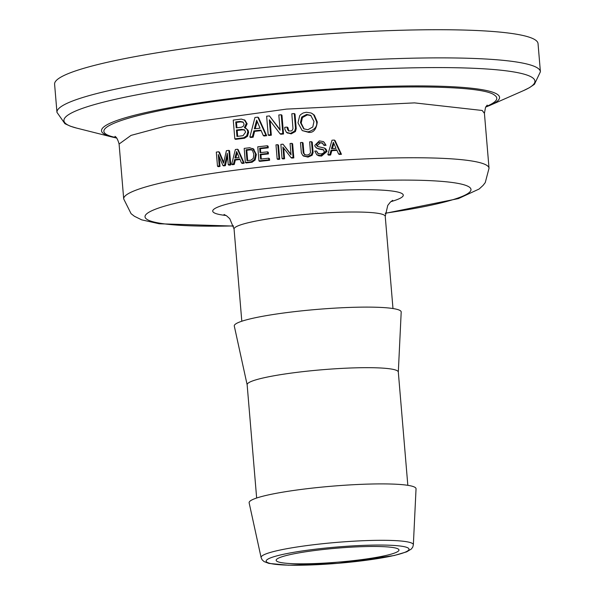 <?xml version="1.0" encoding="UTF-8"?>
<svg xmlns="http://www.w3.org/2000/svg" width="595" height="595" viewBox="0 0 595 595"><rect width="100%" height="100%" fill="white"/><g stroke="black" fill="none" stroke-linecap="round" stroke-linejoin="round"><path stroke-width="0.89" d="M335.082 140.554L341.456 154.313A183.312 20.855 175.2 0 0 339.343 154.44L338.562 153.941A188.05 21.39 -4.8 0 1 340.675 153.808L334.316 140.056L335.082 140.554M336.956 150.364A183.312 20.855 175.2 0 0 331.839 150.691L330.627 155.005A183.312 20.855 175.2 0 0 328.618 155.139L327.852 154.648A188.05 21.39 -4.8 0 1 329.861 154.507L330.627 155.005M282.989 144.183A188.05 21.39 175.2 0 0 280.862 144.392L282.045 158.471A188.05 21.39 -4.8 0 1 283.852 158.292L282.908 147.054L291.007 157.615A188.05 21.39 -4.8 0 1 293.09 157.43L291.907 143.35A188.05 21.39 175.2 0 0 290.077 143.514L291.037 154.893L282.989 144.183L290.985 154.328M291.907 143.35L292.636 143.826L293.818 157.906A183.312 20.855 175.2 0 0 291.743 158.091L291.007 157.615M283.689 148.073L284.589 158.768A183.312 20.855 175.2 0 0 282.774 158.939L282.045 158.471M311.505 141.692A188.05 21.39 175.2 0 0 309.653 141.833L310.478 152.61L309.631 154.083L307.117 155.131L304.439 154.522L303.182 152.692L302.32 142.436A188.05 21.39 175.2 0 0 300.482 142.592L301.345 152.908L302.81 155.511L307.243 156.634L311.371 154.812L312.368 152L311.505 141.692L312.249 142.168L313.119 152.484L312.115 155.295L307.987 157.117L303.554 155.994M302.32 142.436L303.063 142.919L303.926 153.175L304.811 154.737M267.572 151.844A188.05 21.39 175.2 0 0 260.052 152.662L259.68 148.215A188.05 21.39 -4.8 0 1 267.512 147.367L267.378 145.76A188.05 21.39 175.2 0 0 257.769 146.809L258.951 160.895A188.05 21.39 -4.8 0 1 268.873 159.81L268.739 158.203A188.05 21.39 175.2 0 0 260.588 159.088L260.186 154.269A188.05 21.39 -4.8 0 1 267.705 153.451L267.572 151.844L268.308 152.32L268.442 153.927A183.312 20.855 175.2 0 0 260.922 154.745L261.279 159.014M268.739 158.203L269.476 158.679L269.609 160.286A183.312 20.855 175.2 0 0 259.688 161.371L258.951 160.895M267.378 145.76L268.114 146.236L268.248 147.843A183.312 20.855 175.2 0 0 260.417 148.69L260.736 152.588M279.695 159.244A183.312 20.855 175.2 0 0 277.895 159.423L277.158 158.954A188.05 21.39 -4.8 0 1 278.966 158.768L279.695 159.244L278.512 145.165L277.783 144.689A188.05 21.39 175.2 0 0 275.976 144.875L277.158 158.954M253.448 148.936L256.348 154.522L255.151 160.01L252.057 162.249A183.312 20.855 175.2 0 0 246.107 162.963L245.363 162.487A188.05 21.39 -4.8 0 1 251.321 161.773L254.415 159.534L255.612 154.046L252.711 148.452L253.448 148.936M230.786 164.934A183.312 20.855 175.2 0 0 229.016 165.172L228.257 164.681A188.05 21.39 -4.8 0 1 230.027 164.443L230.786 164.934L229.603 150.855L228.844 150.364A188.05 21.39 175.2 0 0 226.397 150.691L223.556 163.201L218.722 151.755L219.496 152.253L223.75 162.346M227.535 156.128L225.371 165.67A183.312 20.855 175.2 0 0 223.631 165.916L222.865 165.417A188.05 21.39 -4.8 0 1 224.605 165.179L227.305 153.324L228.257 164.681M219.191 156.693L220.009 166.436A183.312 20.855 175.2 0 0 218.261 166.682L217.487 166.184A188.05 21.39 -4.8 0 1 219.235 165.931L218.276 154.522L222.865 165.417M240.016 159.475A183.312 20.855 175.2 0 0 235.345 160.077L234.259 164.473A183.312 20.855 175.2 0 0 232.414 164.718L231.656 164.227A188.05 21.39 -4.8 0 1 233.5 163.982L234.594 159.586A188.05 21.39 -4.8 0 1 239.778 158.925L241.503 162.963A188.05 21.39 -4.8 0 1 243.444 162.718L237.502 149.233A188.05 21.39 175.2 0 0 235.375 149.509L231.656 164.227M237.502 149.233L238.253 149.717L244.188 163.201A183.312 20.855 175.2 0 0 242.254 163.446L241.503 162.963M312.219 113.578L314.353 115.185L317.276 121.99C316.339 129.435 313.476 132.893 308.701 132.365L302.208 130.58L307.957 131.882C314.762 129.896 317.618 126.438 316.525 121.506L313.602 114.694L311.133 112.983L306.321 112.262L303.227 112.961L300.765 114.508L299.694 115.713L297.976 122.83L302.208 130.58M287.154 127.092A188.05 21.39 175.2 0 0 284.73 127.315L284.908 129.427L286.455 132.35L290.464 133.384L294.659 131.086L295.492 128.208L294.265 113.548A188.05 21.39 175.2 0 0 291.818 113.771L292.978 128.594L292.331 130.171L291.26 130.989L288.471 130.878L287.296 128.743L287.154 127.092L287.891 127.568L288.858 131.079M294.265 113.548L295.001 114.032L296.228 128.691L295.395 131.562L291.193 133.86L287.192 132.826M283.54 133.994A183.312 20.855 175.2 0 0 280.788 134.262L280.059 133.786A188.05 21.39 -4.8 0 1 282.811 133.518L283.54 133.994L281.963 115.222L281.234 114.746A188.05 21.39 175.2 0 0 278.817 114.984L280.089 130.149L269.446 115.921L280.044 129.584M270.123 120.778L271.335 135.214A183.312 20.855 175.2 0 0 268.94 135.459L268.211 134.991A188.05 21.39 -4.8 0 1 270.599 134.738L269.342 119.759L280.059 133.786M244.999 120.279L247.141 123.819L245.133 128.081M245.913 128.282L248.078 130.298L248.628 132.283L247.453 136.262L244.508 138.233A183.312 20.855 175.2 0 0 235.575 139.356L234.824 138.873A188.05 21.39 -4.8 0 1 243.764 137.75L246.709 135.786L247.884 131.8L246.962 129.241L244.389 127.605L246.397 123.344L244.322 119.84L245.066 120.324M258.594 117.639L266.657 135.705A183.312 20.855 175.2 0 0 264.016 135.987L263.28 135.511A188.05 21.39 -4.8 0 1 265.92 135.229L257.858 117.163L258.594 117.639M261.168 130.64A183.312 20.855 175.2 0 0 254.615 131.376L253.128 137.207A183.312 20.855 175.2 0 0 250.614 137.505L249.878 137.021A188.05 21.39 -4.8 0 1 252.392 136.731L253.128 137.207M323.539 141.647L326.045 145.299A183.312 20.855 175.2 0 0 324.26 145.425L323.502 144.935A188.05 21.39 -4.8 0 1 325.287 144.808L324.982 143.477L323.539 141.647L319.314 140.881L314.785 145.381L315.067 146.541L316.852 148.185L323.472 149.732L324.29 151.762L323.457 153.131L321.107 153.986L317.886 153.443L316.495 150.989A188.05 21.39 175.2 0 0 314.792 151.115L316.823 154.797L320.846 155.578L326.261 150.937L324.572 148.103L317.715 146.511L316.704 145.671L316.726 143.975L318.518 142.562L322.282 142.889M322.936 143.321L320.348 142.845L317.284 145.522L317.715 146.519M324.595 148.118L326.053 149.196L327.019 151.428L321.597 156.069L318.89 155.86L316.823 154.797M316.495 150.989L318.288 153.659M323.806 150L318.742 148.995L316.183 147.843M322.378 142.956L323.502 144.935M325.287 144.808L326.045 145.299M325.294 148.705L326.053 149.196M260.052 128.178A188.05 21.39 175.2 0 0 254.34 128.817L256.653 120.205L260.052 128.178M265.92 135.229L266.657 135.705M257.858 117.163A188.05 21.39 175.2 0 0 254.958 117.483L249.878 137.021M252.392 136.731L253.879 130.9A188.05 21.39 -4.8 0 1 260.937 130.112L263.28 135.511M253.879 130.9L254.615 131.376M257.181 121.447L255.225 128.721M243.11 122.154L244.099 124.087L243.318 126.281L241.451 127.218A188.05 21.39 175.2 0 0 236.245 127.873L235.746 121.938A188.05 21.39 -4.8 0 1 239.964 121.41L242.842 121.96M236.423 130.008A188.05 21.39 -4.8 0 1 241.607 129.36L244.433 129.784L245.609 132.075L243.05 135.682A188.05 21.39 175.2 0 0 236.966 136.434L236.423 130.008L237.174 130.491L237.665 136.352M245.133 120.361L241.384 119.082A188.05 21.39 175.2 0 0 233.247 120.093L234.824 138.873M235.746 121.938L236.498 122.421L236.944 127.784M243.333 122.295L240.707 121.893A183.312 20.855 175.2 0 0 236.498 122.421M244.776 130.06L242.351 129.844A183.312 20.855 175.2 0 0 237.174 130.491M246.709 135.786L247.453 136.262M270.599 134.738L271.335 135.214M269.446 115.921A188.05 21.39 175.2 0 0 266.634 116.211L268.211 134.991M282.811 133.518L281.234 114.746M286.455 132.35L287.578 133.109M311.051 115.601L307.384 114.894L302.424 117.557L301.196 123.098L304.09 129.026M301.687 117.074L306.641 114.411L310.687 115.341L313.989 121.462L312.799 126.988L307.853 129.74L303.71 128.803L300.46 122.622L301.687 117.074L302.424 117.557M234.928 158.025L236.617 151.532L239.123 157.489A188.05 21.39 175.2 0 0 234.928 158.025M237.16 152.818L235.836 157.906M233.5 163.982L234.259 164.473M234.594 159.586L235.345 160.077M243.444 162.718L244.188 163.201M224.605 165.179L225.371 165.67M219.235 165.931L220.009 166.436M230.027 164.443L228.844 150.364M218.722 151.755A188.05 21.39 175.2 0 0 216.305 152.104L217.487 166.184M249.58 149.375L251.388 149.605L252.459 150.379L253.842 154.246L253.306 158.344L250.964 160.196A188.05 21.39 175.2 0 0 246.984 160.665L246.07 149.791A188.05 21.39 -4.8 0 1 249.58 149.375L250.317 149.858A183.312 20.855 175.2 0 0 246.813 150.275L247.676 160.583M254.028 149.36L249.721 147.738A188.05 21.39 175.2 0 0 244.181 148.4L245.363 162.487M246.07 149.791L246.813 150.275M252.176 150.111L250.317 149.858M278.966 158.768L277.783 144.689M267.705 153.451L268.442 153.927M260.186 154.269L260.922 154.745M268.873 159.81L269.609 160.286M259.68 148.215L260.417 148.69M267.512 147.367L268.248 147.843M302.81 155.511L303.978 156.299M293.09 157.43L293.818 157.906M283.852 158.292L284.589 158.768M336.019 148.356A188.05 21.39 175.2 0 0 331.452 148.653L333.334 142.294L336.019 148.356M340.675 153.808L341.456 154.313M334.316 140.056A188.05 21.39 175.2 0 0 331.995 140.204L327.852 154.648M329.861 154.507L331.073 150.193A188.05 21.39 -4.8 0 1 336.718 149.828L338.562 153.941M331.073 150.193L331.839 150.691M333.884 143.536L332.382 148.594M485.937 106.639C496.535 102.214 499.369 98.361 494.438 95.074L494.408 95.059C480.314 83.605 360.667 84.423 253.753 96.673C142.912 108.595 74.204 129.174 116.471 137.661M114.961 136.344C116.516 137.14 117.892 139.706 119.097 144.027L131.034 135.392L166.622 125.805L286.47 109.108L414.522 102.883L482.203 110.477L484.419 113.34L485.527 107.375L487.201 105.099M413.354 544.804L416.039 488.837A83.754 9.527 175.2 0 0 415.035 487.379A83.754 9.527 175.2 0 0 325.071 486.799A83.754 9.527 175.2 0 0 249.141 502.849L261.116 557.589L262.09 559.754L264.046 561.576L268.918 563.428L288.508 565.22L338.064 563.324L394.247 555.514L406.72 551.825L411.346 549.021L412.759 547.11L413.354 544.804A76.398 8.687 175.2 0 0 412.439 543.48A76.398 8.687 175.2 0 0 330.374 542.952A76.398 8.687 175.2 0 0 261.116 557.589M398.241 549.029A61.627 7.014 175.2 0 0 332.501 548.56A61.627 7.014 175.2 0 0 276.154 560.304A61.627 7.014 175.2 0 0 338.153 562.134A61.627 7.014 175.2 0 0 398.985 549.988A61.627 7.014 175.2 0 0 398.241 549.029M540.401 71.764L538.036 43.599A242.567 27.593 175.2 0 0 535.128 39.82A242.567 27.593 175.2 0 0 276.385 37.954A242.567 27.593 175.2 0 0 54.599 84.2L56.964 112.358L64.915 123.693L70.403 126.214L76.584 128.081A236.327 26.887 -4.8 0 1 242.849 79.38A236.327 26.887 -4.8 0 1 532.094 77.417A236.327 26.887 -4.8 0 1 523.674 90.537L529.453 87.666L534.451 84.267L540.401 71.764A242.567 27.593 175.2 0 0 537.493 67.979A242.567 27.593 175.2 0 0 278.75 66.112A242.567 27.593 175.2 0 0 56.964 112.358M398.315 372.076L401.194 312.048A83.754 9.527 175.2 0 0 400.19 310.597A83.754 9.527 175.2 0 0 310.226 310.01A83.754 9.527 175.2 0 0 234.296 326.06L247.141 384.772M407.828 485.327L398.308 372.016A75.855 8.627 175.2 0 0 397.401 370.834A75.855 8.627 175.2 0 0 316.488 370.246A75.855 8.627 175.2 0 0 247.141 384.712L256.653 498.022M482.233 110.492L484.419 113.34M119.097 144.027L131.034 135.392L166.622 125.805L286.47 109.108L414.522 102.883L482.203 110.477M484.427 113.355L489.031 168.244A183.312 20.855 175.2 0 0 486.836 165.38A183.312 20.855 175.2 0 0 291.305 163.975A183.312 20.855 175.2 0 0 123.701 198.923L131.071 213.672L134.396 216.26L141.655 219.838L159.222 223.772L233.575 226.078M319.597 142.354L320.348 142.845M316.533 145.039L317.284 145.522M326.261 150.937L327.019 151.428M317.99 148.505L318.742 148.995M322.021 149.219L322.773 149.702M320.846 155.578L321.597 156.069M239.964 121.41L240.707 121.893M241.607 129.36L242.351 129.844M246.397 123.344L247.141 123.819M247.884 131.8L248.628 132.283M243.764 137.75L244.508 138.233M287.296 128.743L288.025 129.219M295.492 128.208L296.228 128.691M290.464 133.384L291.193 133.86M294.659 131.086L295.395 131.562M307.957 131.882L308.701 132.365M316.525 121.506L317.276 121.99M313.602 114.694L314.353 115.185M306.641 114.411L307.384 114.894M300.46 122.622L301.196 123.098M255.612 154.046L256.348 154.522M251.321 161.773L252.057 162.249M254.415 159.534L255.151 160.01M311.371 154.812L312.115 155.295M312.368 152L313.119 152.484M307.243 156.634L307.987 157.117M303.182 152.692L303.926 153.175M408.155 548.032A71.698 8.159 -4.8 0 1 311.862 564.915A71.698 8.159 -4.8 0 1 292.688 552.502A71.698 8.159 -4.8 0 1 408.155 548.032M485.669 107.107L490.057 105.322A199.734 22.722 175.2 0 0 497.167 94.233A199.734 22.722 175.2 0 0 252.719 95.899A199.734 22.722 175.2 0 0 112.202 137.051L76.584 128.081M233.53 225.922A163.558 18.609 -4.8 0 1 212.527 195.919A163.558 18.609 -4.8 0 1 469.031 186.904A163.558 18.609 -4.8 0 1 385.248 213.181M390.833 201.668A95.602 10.874 175.2 0 0 402.131 193.65A95.602 10.874 175.2 0 0 275.716 195.547A95.602 10.874 175.2 0 0 226.1 215.502M224.055 214.468L226.665 215.881L229.774 218.7L234.066 229.045A75.855 8.627 -4.8 0 1 303.42 214.579A75.855 8.627 -4.8 0 1 384.325 215.167A75.855 8.627 -4.8 0 1 385.24 216.349L387.747 205.431L390.335 202.136L392.663 200.322M119.089 144.027L123.701 198.923M490.057 105.322L523.674 90.537M112.202 137.051L116.813 138.077M385.233 213.345L458.388 198.596L479.154 189.009L483.051 185.424L485.252 182.598L489.031 168.244M234.066 229.045L241.808 321.233M385.24 216.349L392.983 308.537"/></g></svg>
